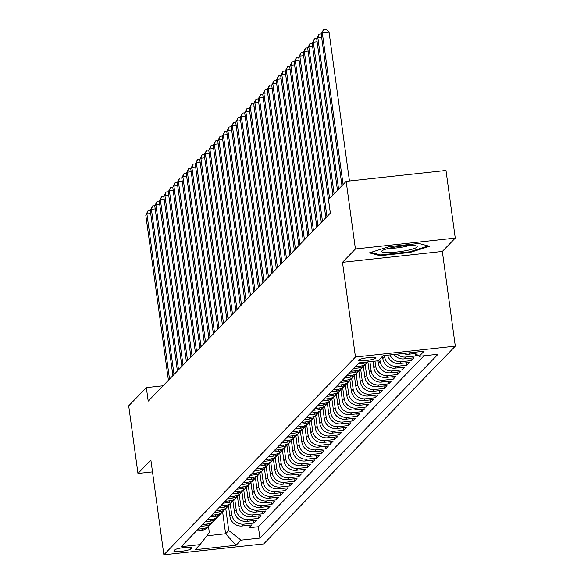 <?xml version="1.0" encoding="UTF-8"?>
<svg xmlns="http://www.w3.org/2000/svg" width="584" height="584" viewBox="0 0 584 584"><rect width="100%" height="100%" fill="white"/><g stroke="black" fill="none" stroke-linecap="round" stroke-linejoin="round"><path stroke-width="0.88" d="M358.605 359.999A8.833 1.299 172.2 0 0 358.488 360.255A8.833 1.299 172.2 0 0 366.606 360.445A8.833 1.299 172.2 0 0 375.877 358.116A8.833 1.299 172.2 0 0 375.994 357.853A8.833 1.299 172.2 0 0 367.876 357.663A8.833 1.299 172.2 0 0 358.605 359.999M455.257 238.097L355.422 248.981L342.487 262.333L442.329 251.448L455.257 238.097L445.994 170.47L346.159 181.354L328.5 199.575L330.354 213.102L148.205 401.135L146.35 387.608L128.699 405.829L137.963 473.463L152.504 471.879M442.329 251.448L455.301 346.137L263.705 543.916L163.863 554.8L355.459 357.014L455.301 346.137M228.439 505.664L229.906 516.365A11.045 10.738 44.1 0 0 242.177 526.009L252.032 524.936L249.332 527.724L248.996 525.264M230.257 503.97L231.702 514.511A11.045 10.738 44.1 0 0 243.981 524.155L253.828 523.082L253.493 520.621M253.828 523.082L256.529 520.293L246.682 521.366A11.045 10.738 44.1 0 1 234.403 511.723L232.936 501.021M237.433 496.378L238.9 507.08A11.045 10.738 44.1 0 0 251.178 516.723L261.026 515.65L258.325 518.439L257.989 515.979M241.929 491.735L243.397 502.437A11.045 10.738 44.1 0 0 255.675 512.08L265.523 511.007L262.822 513.796L262.486 511.336M246.426 487.092L247.893 497.794A11.045 10.738 44.1 0 0 260.172 507.438L270.02 506.364L267.319 509.153L266.983 506.693M250.93 482.45L252.39 493.151A11.045 10.738 44.1 0 0 264.669 502.795L274.517 501.722L271.823 504.51L271.48 502.05M255.427 477.807L256.887 488.509A11.045 10.738 44.1 0 0 269.166 498.152L279.013 497.079L276.32 499.868L275.984 497.407M259.924 473.164L261.391 483.866A11.045 10.738 44.1 0 0 273.662 493.509L283.51 492.436L280.816 495.225L280.481 492.765M264.421 468.521L265.888 479.223A11.045 10.738 44.1 0 0 278.159 488.866L288.007 487.793L285.313 490.582L284.977 488.122M268.917 463.879L270.385 474.58A11.045 10.738 44.1 0 0 282.656 484.224L292.511 483.151L289.81 485.939L289.474 483.479M273.414 459.236L274.882 469.938A11.045 10.738 44.1 0 0 287.153 479.581L297.008 478.508L294.307 481.296L293.971 478.836M277.911 454.593L279.378 465.295A11.045 10.738 44.1 0 0 291.657 474.938L301.505 473.865L298.804 476.654L298.468 474.193M282.408 449.95L283.875 460.652A11.045 10.738 44.1 0 0 296.154 470.295L306.001 469.222L303.3 472.011L302.965 469.551M286.905 445.307L288.372 456.009A11.045 10.738 44.1 0 0 300.651 465.652L310.498 464.579L307.797 467.368L307.461 464.915M291.401 440.664L292.869 451.366A11.045 10.738 44.1 0 0 305.147 461.01L314.995 459.936L312.294 462.725L311.958 460.272M295.906 436.022L297.365 446.724A11.045 10.738 44.1 0 0 309.644 456.367L319.492 455.294L316.798 458.082L316.455 455.629M300.402 431.379L301.862 442.081A11.045 10.738 44.1 0 0 314.141 451.724L323.989 450.651L321.295 453.439L320.959 450.987M304.899 426.736L306.366 437.438A11.045 10.738 44.1 0 0 318.638 447.081L328.485 446.008L325.792 448.797L325.456 446.344M309.396 422.093L310.863 432.795A11.045 10.738 44.1 0 0 323.135 442.438L332.989 441.365L330.288 444.154L329.953 441.701M313.893 417.451L315.36 428.152A11.045 10.738 44.1 0 0 327.631 437.796L337.486 436.722L334.785 439.511L334.45 437.058M318.389 412.808L319.857 423.509A11.045 10.738 44.1 0 0 332.135 433.153L341.983 432.08L339.282 434.868L338.946 432.416M322.886 408.165L324.354 418.867A11.045 10.738 44.1 0 0 336.632 428.51L346.48 427.437L343.779 430.226L343.443 427.773M327.383 403.522L328.85 414.224A11.045 10.738 44.1 0 0 341.129 423.867L350.977 422.794L348.276 425.583L347.94 423.13M331.88 398.879L333.347 409.581A11.045 10.738 44.1 0 0 345.626 419.224L355.474 418.151L352.772 420.94L352.437 418.487M336.384 394.236L337.844 404.938A11.045 10.738 44.1 0 0 350.123 414.582L359.97 413.509L357.269 416.297L356.933 413.844M340.881 389.594L342.341 400.296A11.045 10.738 44.1 0 0 354.619 409.939L364.467 408.866L361.773 411.654L361.43 409.201M345.378 384.951L346.845 395.653A11.045 10.738 44.1 0 0 359.116 405.296L368.964 404.223L366.27 407.011L365.934 404.559M349.874 380.308L351.342 391.01A11.045 10.738 44.1 0 0 363.613 400.653L373.461 399.58L370.767 402.369L370.431 399.916M354.371 375.665L355.839 386.367A11.045 10.738 44.1 0 0 368.11 396.01L377.965 394.937L375.264 397.726L374.928 395.273M358.868 371.022L360.335 381.724A11.045 10.738 44.1 0 0 372.607 391.368L382.462 390.294L379.761 393.083L379.425 390.63M363.365 366.38L364.832 377.081A11.045 10.738 44.1 0 0 377.111 386.725L386.958 385.652L384.257 388.44L383.922 385.988M367.883 361.89L369.329 372.439A11.045 10.738 44.1 0 0 381.608 382.082L391.455 381.009L388.754 383.798L388.418 381.345M372.942 361.343L373.826 367.796A11.045 10.738 44.1 0 0 386.104 377.439L395.952 376.366L393.251 379.155L392.915 376.702M378.001 360.788L378.322 363.153A11.045 10.738 44.1 0 0 390.601 372.796L400.449 371.723L397.748 374.512L397.412 372.059M382.513 356.247L382.819 358.51A11.045 10.738 44.1 0 0 395.098 368.154L404.946 367.081L402.245 369.869L401.909 367.416M387.579 355.174A11.045 10.738 44.1 0 0 399.595 363.511L409.442 362.438L406.749 365.226L406.413 362.773M394.003 354.473A11.045 10.738 44.1 0 0 404.091 358.868L413.939 357.795L411.245 360.583L410.91 358.131M417.012 354.627L415.742 355.941L415.406 353.488M190.713 549.011L191.705 547.989A8.556 1.256 172.2 0 0 191.815 547.734A8.556 1.256 172.2 0 0 183.953 547.551A8.556 1.256 172.2 0 0 174.974 549.807L173.981 550.829A8.556 1.256 172.2 0 0 173.871 551.084A8.556 1.256 172.2 0 0 181.733 551.267A8.556 1.256 172.2 0 0 190.713 549.011L190.472 547.259M222.613 511.861L225.614 533.761L228.76 530.513L241.039 540.156L259.924 538.098L438.029 354.247L419.144 356.306L424.086 351.196L383.075 355.671L378.125 360.773L359.24 362.832L181.135 546.69L200.02 544.631L209.335 532.63L208.488 526.439M241.039 540.156L236.089 545.266L195.078 549.734L200.02 544.631M384.462 355.517L384.622 356.656L382.819 358.51M379.812 359.036L380.126 361.299L378.322 363.153M374.964 361.116L375.629 365.942L373.826 367.796M369.906 361.671L371.125 370.584L369.329 372.439M365.19 364.686L366.628 375.227L364.832 377.081M360.686 369.329L362.131 379.87L360.335 381.724M356.189 373.972L357.634 384.513L355.839 386.367M351.692 378.614L353.137 389.156L351.342 391.01M347.195 383.257L348.641 393.799L346.845 395.653M342.698 387.9L344.144 398.441L342.341 400.296M338.202 392.543L339.647 403.084L337.844 404.938M333.705 397.186L335.15 407.727L333.347 409.581M329.208 401.829L330.654 412.37L328.85 414.224M324.711 406.471L326.149 417.012L324.354 418.867M320.214 411.114L321.653 421.655L319.857 423.509M315.71 415.757L317.156 426.298L315.36 428.152M311.214 420.4L312.659 430.941L310.863 432.795M306.717 425.042L308.162 435.584L306.366 437.438M302.22 429.685L303.665 440.226L301.862 442.081M297.723 434.328L299.169 444.869L297.365 446.724M293.226 438.971L294.672 449.512L292.869 451.366M288.73 443.614L290.175 454.155L288.372 456.009M284.233 448.256L285.678 458.798L283.875 460.652M279.736 452.899L281.174 463.44L279.378 465.295M275.232 457.542L276.677 468.083L274.882 469.938M270.735 462.185L272.18 472.726L270.385 474.58M266.238 466.828L267.684 477.369L265.888 479.223M261.741 471.471L263.187 482.012L261.391 483.866M257.245 476.113L258.69 486.654L256.887 488.509M252.748 480.756L254.193 491.297L252.39 493.151M248.251 485.399L249.697 495.94L247.893 497.794M243.754 490.042L245.2 500.583L243.397 502.437M239.257 494.684L240.696 505.226L238.9 507.08M234.761 499.327L236.199 509.869L234.403 511.723M249.332 527.724L258.369 526.739L423.984 355.773M403.245 353.473A11.045 10.738 44.1 0 0 408.588 354.225L415.538 353.473M415.742 355.941L405.895 357.014A11.045 10.738 -135.9 0 1 397.186 354.13M411.245 360.583L401.398 361.657A11.045 10.738 -135.9 0 1 389.929 354.919M406.749 365.226L396.894 366.299A11.045 10.738 -135.9 0 1 384.622 356.656M402.245 369.869L392.397 370.942A11.045 10.738 -135.9 0 1 380.126 361.299M397.748 374.512L387.9 375.585A11.045 10.738 -135.9 0 1 375.629 365.942M393.251 379.155L383.403 380.228A11.045 10.738 -135.9 0 1 371.125 370.584M388.754 383.798L378.906 384.871A11.045 10.738 -135.9 0 1 366.628 375.227M384.257 388.44L374.41 389.513A11.045 10.738 -135.9 0 1 362.131 379.87M379.761 393.083L369.913 394.156A11.045 10.738 -135.9 0 1 357.634 384.513M375.264 397.726L365.416 398.799A11.045 10.738 -135.9 0 1 353.137 389.156M370.767 402.369L360.919 403.442A11.045 10.738 -135.9 0 1 348.641 393.799M366.27 407.011L356.415 408.085A11.045 10.738 -135.9 0 1 344.144 398.441M361.773 411.654L351.918 412.727A11.045 10.738 -135.9 0 1 339.647 403.084M357.269 416.297L347.422 417.37A11.045 10.738 -135.9 0 1 335.15 407.727M352.772 420.94L342.925 422.013A11.045 10.738 -135.9 0 1 330.654 412.37M348.276 425.583L338.428 426.656A11.045 10.738 -135.9 0 1 326.149 417.012M343.779 430.226L333.931 431.299A11.045 10.738 -135.9 0 1 321.653 421.655M339.282 434.868L329.434 435.941A11.045 10.738 -135.9 0 1 317.156 426.298M334.785 439.511L324.938 440.584A11.045 10.738 -135.9 0 1 312.659 430.941M330.288 444.154L320.441 445.227A11.045 10.738 -135.9 0 1 308.162 435.584M325.792 448.797L315.944 449.87A11.045 10.738 -135.9 0 1 303.665 440.226M321.295 453.439L311.44 454.513A11.045 10.738 -135.9 0 1 299.169 444.869M316.798 458.082L306.943 459.155A11.045 10.738 -135.9 0 1 294.672 449.512M312.294 462.725L302.446 463.798A11.045 10.738 -135.9 0 1 290.175 454.155M307.797 467.368L297.95 468.441A11.045 10.738 -135.9 0 1 285.678 458.798M303.3 472.011L293.453 473.084A11.045 10.738 -135.9 0 1 281.174 463.44M298.804 476.654L288.956 477.727A11.045 10.738 -135.9 0 1 276.677 468.083M294.307 481.296L284.459 482.369A11.045 10.738 -135.9 0 1 272.18 472.726M289.81 485.939L279.962 487.012A11.045 10.738 -135.9 0 1 267.684 477.369M285.313 490.582L275.466 491.655A11.045 10.738 -135.9 0 1 263.187 482.012M280.816 495.225L270.969 496.298A11.045 10.738 -135.9 0 1 258.69 486.654M276.32 499.868L266.465 500.941A11.045 10.738 -135.9 0 1 254.193 491.297M271.823 504.51L261.968 505.583A11.045 10.738 -135.9 0 1 249.697 495.94M267.319 509.153L257.471 510.226A11.045 10.738 -135.9 0 1 245.2 500.583M262.822 513.796L252.974 514.869A11.045 10.738 -135.9 0 1 240.696 505.226M258.325 518.439L248.477 519.512A11.045 10.738 -135.9 0 1 236.199 509.869M198.122 529.155L202.962 528.622A11.045 10.738 44.1 0 0 210.634 523.965M196.326 531.009L201.166 530.484A11.045 10.738 44.1 0 0 207.612 527.345L209.415 525.483M200.823 526.366L205.663 525.841A11.045 10.738 44.1 0 0 212.109 522.702L213.912 520.84A11.045 10.738 -135.9 0 1 207.459 523.979L202.619 524.512M205.32 521.724L210.16 521.198A11.045 10.738 44.1 0 0 216.613 518.059L218.409 516.198A11.045 10.738 -135.9 0 1 211.963 519.337L207.116 519.87M209.817 517.081L214.656 516.555A11.045 10.738 44.1 0 0 221.11 513.416L222.906 511.555A11.045 10.738 -135.9 0 1 216.46 514.694L211.612 515.227M214.313 512.438L219.153 511.912A11.045 10.738 44.1 0 0 225.607 508.774L227.402 506.912A11.045 10.738 -135.9 0 1 220.956 510.051L216.117 510.584M218.81 507.795L223.65 507.27A11.045 10.738 44.1 0 0 230.103 504.131L231.899 502.269A11.045 10.738 -135.9 0 1 225.453 505.408L220.613 505.941M223.307 503.152L228.154 502.627A11.045 10.738 44.1 0 0 234.6 499.488L236.396 497.626A11.045 10.738 -135.9 0 1 229.95 500.765L225.11 501.298M227.804 498.51L232.651 497.984A11.045 10.738 44.1 0 0 239.097 494.845L240.9 492.984A11.045 10.738 -135.9 0 1 234.447 496.123L229.607 496.656M232.301 493.867L237.148 493.341A11.045 10.738 44.1 0 0 243.594 490.202L245.397 488.341A11.045 10.738 -135.9 0 1 238.944 491.48L234.104 492.013M236.805 489.224L241.645 488.699A11.045 10.738 44.1 0 0 248.091 485.559L249.894 483.698A11.045 10.738 -135.9 0 1 243.44 486.837L238.601 487.37M241.302 484.581L246.141 484.056A11.045 10.738 44.1 0 0 252.587 480.917L254.39 479.055A11.045 10.738 -135.9 0 1 247.937 482.194L243.097 482.727M245.798 479.939L250.638 479.413A11.045 10.738 44.1 0 0 257.084 476.274L258.887 474.412A11.045 10.738 -135.9 0 1 252.441 477.551L247.594 478.084M250.295 475.296L255.135 474.77A11.045 10.738 44.1 0 0 261.588 471.631L263.384 469.77A11.045 10.738 -135.9 0 1 256.938 472.909L252.091 473.441M254.792 470.653L259.632 470.127A11.045 10.738 44.1 0 0 266.085 466.988L267.881 465.127A11.045 10.738 -135.9 0 1 261.435 468.266L256.588 468.799M259.289 466.01L264.129 465.484A11.045 10.738 44.1 0 0 270.582 462.346L272.378 460.484A11.045 10.738 -135.9 0 1 265.932 463.623L261.092 464.156M263.786 461.367L268.625 460.842A11.045 10.738 44.1 0 0 275.079 457.703L276.874 455.841A11.045 10.738 -135.9 0 1 270.428 458.98L265.589 459.513M268.282 456.724L273.129 456.199A11.045 10.738 44.1 0 0 279.575 453.06L281.371 451.198A11.045 10.738 -135.9 0 1 274.925 454.337L270.085 454.87M272.779 452.082L277.626 451.556A11.045 10.738 44.1 0 0 284.072 448.417L285.875 446.556A11.045 10.738 -135.9 0 1 279.422 449.695L274.582 450.227M277.283 447.439L282.123 446.913A11.045 10.738 44.1 0 0 288.569 443.774L290.372 441.913A11.045 10.738 -135.9 0 1 283.919 445.052L279.079 445.585M281.78 442.796L286.62 442.271A11.045 10.738 44.1 0 0 293.066 439.131L294.869 437.27A11.045 10.738 -135.9 0 1 288.416 440.409L283.576 440.942M286.277 438.153L291.117 437.628A11.045 10.738 44.1 0 0 297.563 434.489L299.366 432.627A11.045 10.738 -135.9 0 1 292.912 435.766L288.073 436.299M290.774 433.51L295.613 432.985A11.045 10.738 44.1 0 0 302.067 429.846L303.863 427.984A11.045 10.738 -135.9 0 1 297.417 431.123L292.569 431.656M295.27 428.868L300.11 428.342A11.045 10.738 44.1 0 0 306.563 425.203L308.359 423.342A11.045 10.738 -135.9 0 1 301.913 426.481L297.066 427.014M299.767 424.225L304.607 423.699A11.045 10.738 44.1 0 0 311.06 420.56L312.856 418.699A11.045 10.738 -135.9 0 1 306.41 421.838L301.563 422.371M304.264 419.582L309.104 419.056A11.045 10.738 44.1 0 0 315.557 415.918L317.353 414.056A11.045 10.738 -135.9 0 1 310.907 417.195L306.067 417.728M308.761 414.939L313.608 414.414A11.045 10.738 44.1 0 0 320.054 411.275L321.85 409.413A11.045 10.738 -135.9 0 1 315.404 412.552L310.564 413.085M313.258 410.296L318.105 409.771A11.045 10.738 44.1 0 0 324.551 406.632L326.346 404.77A11.045 10.738 -135.9 0 1 319.901 407.909L315.061 408.442M317.754 405.654L322.602 405.128A11.045 10.738 44.1 0 0 329.048 401.989L330.851 400.128A11.045 10.738 -135.9 0 1 324.397 403.267L319.558 403.799M322.258 401.011L327.098 400.485A11.045 10.738 44.1 0 0 333.544 397.346L335.347 395.485A11.045 10.738 -135.9 0 1 328.894 398.624L324.054 399.157M326.755 396.368L331.595 395.842A11.045 10.738 44.1 0 0 338.041 392.704L339.844 390.842A11.045 10.738 -135.9 0 1 333.391 393.981L328.551 394.514M331.252 391.725L336.092 391.2A11.045 10.738 44.1 0 0 342.538 388.061L344.341 386.199A11.045 10.738 -135.9 0 1 337.888 389.338L333.048 389.871M335.749 387.082L340.589 386.557A11.045 10.738 44.1 0 0 347.042 383.418L348.838 381.556A11.045 10.738 -135.9 0 1 342.392 384.695L337.545 385.228M340.246 382.44L345.086 381.914A11.045 10.738 44.1 0 0 351.539 378.775L353.335 376.914A11.045 10.738 -135.9 0 1 346.889 380.053L342.041 380.586M344.743 377.797L349.582 377.271A11.045 10.738 44.1 0 0 356.036 374.132L357.831 372.271A11.045 10.738 -135.9 0 1 351.386 375.41L346.546 375.943M349.239 373.154L354.079 372.628A11.045 10.738 44.1 0 0 360.532 369.489L362.328 367.628A11.045 10.738 -135.9 0 1 355.882 370.767L351.042 371.3M353.736 368.511L358.583 367.986A11.045 10.738 44.1 0 0 365.029 364.847L366.825 362.993A11.045 10.738 -135.9 0 1 360.379 366.124L355.539 366.657M358.233 363.868L363.08 363.343A11.045 10.738 44.1 0 0 367.292 361.956M225.76 508.613L228.76 530.513M355.422 248.981L346.159 181.354M342.487 262.333L355.459 357.014M163.863 554.8L150.891 460.112L137.963 473.463M163.075 385.783L146.35 387.608M206.867 535.805L225.614 533.761L236.089 545.266M258.369 526.739L259.924 538.098M215.131 519.322A11.045 10.738 -135.9 0 1 213.912 520.84M219.628 514.679A11.045 10.738 -135.9 0 1 218.409 516.198M224.125 510.036A11.045 10.738 -135.9 0 1 222.906 511.555M228.621 505.394A11.045 10.738 -135.9 0 1 227.402 506.912M233.118 500.751A11.045 10.738 -135.9 0 1 231.899 502.269M237.615 496.108A11.045 10.738 -135.9 0 1 236.396 497.626M242.112 491.465A11.045 10.738 -135.9 0 1 240.9 492.984M246.616 486.822A11.045 10.738 -135.9 0 1 245.397 488.341M251.113 482.18A11.045 10.738 -135.9 0 1 249.894 483.698M255.609 477.537A11.045 10.738 -135.9 0 1 254.39 479.055M260.106 472.894A11.045 10.738 -135.9 0 1 258.887 474.412M264.603 468.251A11.045 10.738 -135.9 0 1 263.384 469.77M269.1 463.608A11.045 10.738 -135.9 0 1 267.881 465.127M273.597 458.966A11.045 10.738 -135.9 0 1 272.378 460.484M278.094 454.323A11.045 10.738 -135.9 0 1 276.874 455.841M282.59 449.68A11.045 10.738 -135.9 0 1 281.371 451.198M287.087 445.037A11.045 10.738 -135.9 0 1 285.875 446.556M291.591 440.394A11.045 10.738 -135.9 0 1 290.372 441.913M296.088 435.752A11.045 10.738 -135.9 0 1 294.869 437.27M300.585 431.109A11.045 10.738 -135.9 0 1 299.366 432.627M305.082 426.466A11.045 10.738 -135.9 0 1 303.863 427.984M309.578 421.823A11.045 10.738 -135.9 0 1 308.359 423.342M314.075 417.18A11.045 10.738 -135.9 0 1 312.856 418.699M318.572 412.538A11.045 10.738 -135.9 0 1 317.353 414.056M323.069 407.895A11.045 10.738 -135.9 0 1 321.85 409.413M327.566 403.252A11.045 10.738 -135.9 0 1 326.346 404.77M332.07 398.609A11.045 10.738 -135.9 0 1 330.851 400.128M336.567 393.966A11.045 10.738 -135.9 0 1 335.347 395.485M341.063 389.324A11.045 10.738 -135.9 0 1 339.844 390.842M345.56 384.681A11.045 10.738 -135.9 0 1 344.341 386.199M350.057 380.038A11.045 10.738 -135.9 0 1 348.838 381.556M354.554 375.395A11.045 10.738 -135.9 0 1 353.335 376.914M359.05 370.752A11.045 10.738 -135.9 0 1 357.831 372.271M363.547 366.11A11.045 10.738 -135.9 0 1 362.328 367.628M367.745 361.905A11.045 10.738 -135.9 0 1 366.825 362.993M419.144 356.306L414.034 352.291M388.798 246.733L369.424 252.857L380.118 255.697L410.187 252.419L429.561 246.302L418.867 243.455L388.798 246.733M410.085 251.689L410.187 252.419M379.994 254.792L380.118 255.697M150.708 213.54L146.912 213.948L169.535 379.111M145.788 215.109L148.117 210.561L146.912 213.948L145.788 215.109L168.411 380.272M148.117 210.561L150.358 210.32M388.119 252.609A17.943 2.635 172.2 0 0 409.187 249.952A17.943 2.635 172.2 0 0 416.509 246.01A17.943 2.635 172.2 0 0 410.72 245.47A17.943 2.635 172.2 0 0 382.148 250.718A17.943 2.635 172.2 0 0 388.119 252.609M389.192 248.229A12.286 1.803 172.2 0 0 391.244 248.28A12.286 1.803 172.2 0 0 409.055 245.506M428.262 245.952L409.778 251.792L380.651 254.967L370.928 252.383M155.205 208.897L151.409 209.306L174.032 374.468M150.285 210.466L152.614 205.918L151.409 209.306L150.285 210.466L172.908 375.629M152.614 205.918L154.855 205.678M159.702 204.254L155.906 204.67L178.529 369.825M154.782 205.823L157.111 201.276L155.906 204.67L154.782 205.823L177.405 370.986M157.111 201.276L159.352 201.035M164.199 199.611L160.403 200.027L183.026 365.183M159.279 201.188L161.607 196.633L160.403 200.027L159.279 201.188L181.901 366.343M161.607 196.633L163.849 196.392M168.696 194.968L164.9 195.384L187.53 360.54M163.775 196.545L166.104 191.99L164.9 195.384L163.775 196.545L186.405 361.7M166.104 191.99L168.345 191.749M173.192 190.326L169.397 190.742L192.026 355.897M168.272 191.902L170.601 187.347L169.397 190.742L168.272 191.902L190.902 357.058M170.601 187.347L172.842 187.106M177.689 185.683L173.901 186.099L196.523 351.254M172.776 187.26L175.105 182.704L173.901 186.099L172.776 187.26L195.399 352.415M175.105 182.704L177.339 182.463M182.186 181.04L178.397 181.456L201.02 346.611M177.273 182.617L179.602 178.062L178.397 181.456L177.273 182.617L199.896 347.772M179.602 178.062L181.836 177.821M186.683 176.397L182.894 176.813L205.517 341.969M181.77 177.974L184.099 173.419L182.894 176.813L181.77 177.974L204.393 343.129M184.099 173.419L186.332 173.178M191.187 171.754L187.391 172.171L210.014 337.326M186.267 173.331L188.596 168.776L187.391 172.171L186.267 173.331L208.889 338.486M188.596 168.776L190.829 168.535M195.684 167.112L191.888 167.528L214.511 332.683M190.764 168.688L193.092 164.133L191.888 167.528L190.764 168.688L213.386 333.844M193.092 164.133L195.333 163.892M200.181 162.469L196.385 162.885L219.007 328.04M195.26 164.046L197.589 159.49L196.385 162.885L195.26 164.046L217.883 329.201M197.589 159.49L199.83 159.25M204.677 157.826L200.881 158.242L223.504 323.397M199.757 159.403L202.086 154.848L200.881 158.242L199.757 159.403L222.38 324.558M202.086 154.848L204.327 154.607M209.174 153.183L205.378 153.599L228.001 318.754M204.254 154.76L206.583 150.205L205.378 153.599L204.254 154.76L226.877 319.915M206.583 150.205L208.824 149.964M213.671 148.54L209.875 148.957L232.505 314.112M208.751 150.117L211.079 145.562L209.875 148.957L208.751 150.117L231.381 315.272M211.079 145.562L213.321 145.321M218.168 143.898L214.372 144.314L237.002 309.469M213.248 145.474L215.584 140.919L214.372 144.314L213.248 145.474L235.878 310.63M215.584 140.919L217.817 140.678M222.665 139.255L218.876 139.671L241.499 304.826M217.752 140.832L220.08 136.276L218.876 139.671L217.752 140.832L240.374 305.987M220.08 136.276L222.314 136.035M227.161 134.612L223.373 135.028L245.995 300.183M222.248 136.189L224.577 131.634L223.373 135.028L222.248 136.189L244.871 301.344M224.577 131.634L226.811 131.393M231.658 129.969L227.869 130.385L250.492 295.541M226.745 131.546L229.074 126.991L227.869 130.385L226.745 131.546L249.368 296.701M229.074 126.991L231.308 126.75M236.162 125.326L232.366 125.742L254.989 290.898M231.242 126.903L233.571 122.348L232.366 125.742L231.242 126.903L253.865 292.058M233.571 122.348L235.805 122.107M240.659 120.684L236.863 121.1L259.486 286.255M235.739 122.26L238.068 117.705L236.863 121.1L235.739 122.26L258.362 287.416M238.068 117.705L240.309 117.464M245.156 116.041L241.36 116.457L263.983 281.612M240.236 117.618L242.564 113.062L241.36 116.457L240.236 117.618L262.858 282.773M242.564 113.062L244.806 112.822M249.653 111.398L245.857 111.814L268.479 276.969M244.732 112.975L247.061 108.42L245.857 111.814L244.732 112.975L267.355 278.13M247.061 108.42L249.302 108.179M254.149 106.755L250.353 107.171L272.983 272.327M249.229 108.332L251.558 103.777L250.353 107.171L249.229 108.332L271.852 273.487M251.558 103.777L253.799 103.536M258.646 102.112L254.85 102.528L277.48 267.684M253.726 103.689L256.055 99.134L254.85 102.528L253.726 103.689L276.356 268.844M256.055 99.134L258.296 98.893M263.143 97.47L259.354 97.886L281.977 263.041M258.223 99.046L260.559 94.491L259.354 97.886L258.223 99.046L280.853 264.202M260.559 94.491L262.793 94.25M267.64 92.827L263.851 93.243L286.474 258.398M262.727 94.404L265.056 89.848L263.851 93.243L262.727 94.404L285.35 259.559M265.056 89.848L267.289 89.608M272.137 88.184L268.348 88.6L290.971 253.755M267.224 89.761L269.553 85.206L268.348 88.6L267.224 89.761L289.846 254.916M269.553 85.206L271.786 84.965M276.633 83.541L272.845 83.957L295.467 249.112M271.721 85.118L274.049 80.563L272.845 83.957L271.721 85.118L294.343 250.273M274.049 80.563L276.283 80.322M281.138 78.898L277.342 79.314L299.964 244.47M276.217 80.475L278.546 75.92L277.342 79.314L276.217 80.475L298.84 245.63M278.546 75.92L280.787 75.679M285.634 74.256L281.838 74.672L304.461 239.827M280.714 75.832L283.043 71.277L281.838 74.672L280.714 75.832L303.337 240.988M283.043 71.277L285.284 71.036M290.131 69.613L286.335 70.029L308.958 235.184M285.211 71.19L287.54 66.634L286.335 70.029L285.211 71.19L307.834 236.345M287.54 66.634L289.781 66.394M294.628 64.97L290.832 65.386L313.455 230.541M289.708 66.547L292.036 61.992L290.832 65.386L289.708 66.547L312.331 231.702M292.036 61.992L294.278 61.751M299.125 60.327L295.329 60.743L317.959 225.898M294.205 61.904L296.533 57.349L295.329 60.743L294.205 61.904L316.835 227.059M296.533 57.349L298.774 57.108M303.622 55.684L299.826 56.1L322.456 221.256M298.701 57.261L301.03 52.706L299.826 56.1L298.701 57.261L321.331 222.416M301.03 52.706L303.271 52.465M308.118 51.042L304.33 51.458L326.952 216.613M303.206 52.618L305.534 48.063L304.33 51.458L303.206 52.618L325.828 217.774M305.534 48.063L307.768 47.822M312.615 46.399L308.827 46.815L329.595 198.443M307.702 47.976L310.031 43.42L308.827 46.815L307.702 47.976L330.325 213.131M310.031 43.42L312.265 43.179M317.112 41.756L313.323 42.172L334.092 193.8M312.199 43.333L314.528 38.778L313.323 42.172L312.199 43.333L332.968 194.961M314.528 38.778L316.762 38.537M321.616 37.113L317.82 37.529L338.589 189.158M316.696 38.69L319.025 34.135L317.82 37.529L316.696 38.69L337.464 190.318M319.025 34.135L321.258 33.894M349.451 180.989L329.062 32.149L322.317 32.886L343.085 184.515M321.193 34.047L323.521 29.492L322.317 32.886L321.193 34.047L341.961 185.675M323.521 29.492L326.222 29.2L329.062 32.149M231.702 514.511L229.906 516.365M243.981 524.155L242.177 526.009M410.041 352.729L408.588 354.225M405.895 357.014L404.091 358.868M401.398 361.657L399.595 363.511M396.894 366.299L395.098 368.154M392.397 370.942L390.601 372.796M387.9 375.585L386.104 377.439M383.403 380.228L381.608 382.082M378.906 384.871L377.111 386.725M374.41 389.513L372.607 391.368M369.913 394.156L368.11 396.01M365.416 398.799L363.613 400.653M360.919 403.442L359.116 405.296M356.415 408.085L354.619 409.939M351.918 412.727L350.123 414.582M347.422 417.37L345.626 419.224M342.925 422.013L341.129 423.867M338.428 426.656L336.632 428.51M333.931 431.299L332.135 433.153M329.434 435.941L327.631 437.796M324.938 440.584L323.135 442.438M320.441 445.227L318.638 447.081M315.944 449.87L314.141 451.724M311.44 454.513L309.644 456.367M306.943 459.155L305.147 461.01M302.446 463.798L300.651 465.652M297.95 468.441L296.154 470.295M293.453 473.084L291.657 474.938M288.956 477.727L287.153 479.581M284.459 482.369L282.656 484.224M279.962 487.012L278.159 488.866M275.466 491.655L273.662 493.509M270.969 496.298L269.166 498.152M266.465 500.941L264.669 502.795M261.968 505.583L260.172 507.438M257.471 510.226L255.675 512.08M252.974 514.869L251.178 516.723M248.477 519.512L246.682 521.366M202.962 528.622L201.166 530.484M207.459 523.979L205.663 525.841M211.963 519.337L210.16 521.198M216.46 514.694L214.656 516.555M220.956 510.051L219.153 511.912M225.453 505.408L223.65 507.27M229.95 500.765L228.154 502.627M234.447 496.123L232.651 497.984M238.944 491.48L237.148 493.341M243.44 486.837L241.645 488.699M247.937 482.194L246.141 484.056M252.441 477.551L250.638 479.413M256.938 472.909L255.135 474.77M261.435 468.266L259.632 470.127M265.932 463.623L264.129 465.484M270.428 458.98L268.625 460.842M274.925 454.337L273.129 456.199M279.422 449.695L277.626 451.556M283.919 445.052L282.123 446.913M288.416 440.409L286.62 442.271M292.912 435.766L291.117 437.628M297.417 431.123L295.613 432.985M301.913 426.481L300.11 428.342M306.41 421.838L304.607 423.699M310.907 417.195L309.104 419.056M315.404 412.552L313.608 414.414M319.901 407.909L318.105 409.771M324.397 403.267L322.602 405.128M328.894 398.624L327.098 400.485M333.391 393.981L331.595 395.842M337.888 389.338L336.092 391.2M342.392 384.695L340.589 386.557M346.889 380.053L345.086 381.914M351.386 375.41L349.582 377.271M355.882 370.767L354.079 372.628M360.379 366.124L358.583 367.986M364.08 362.306L363.08 363.343M191.64 547.529L191.705 547.989"/></g></svg>
